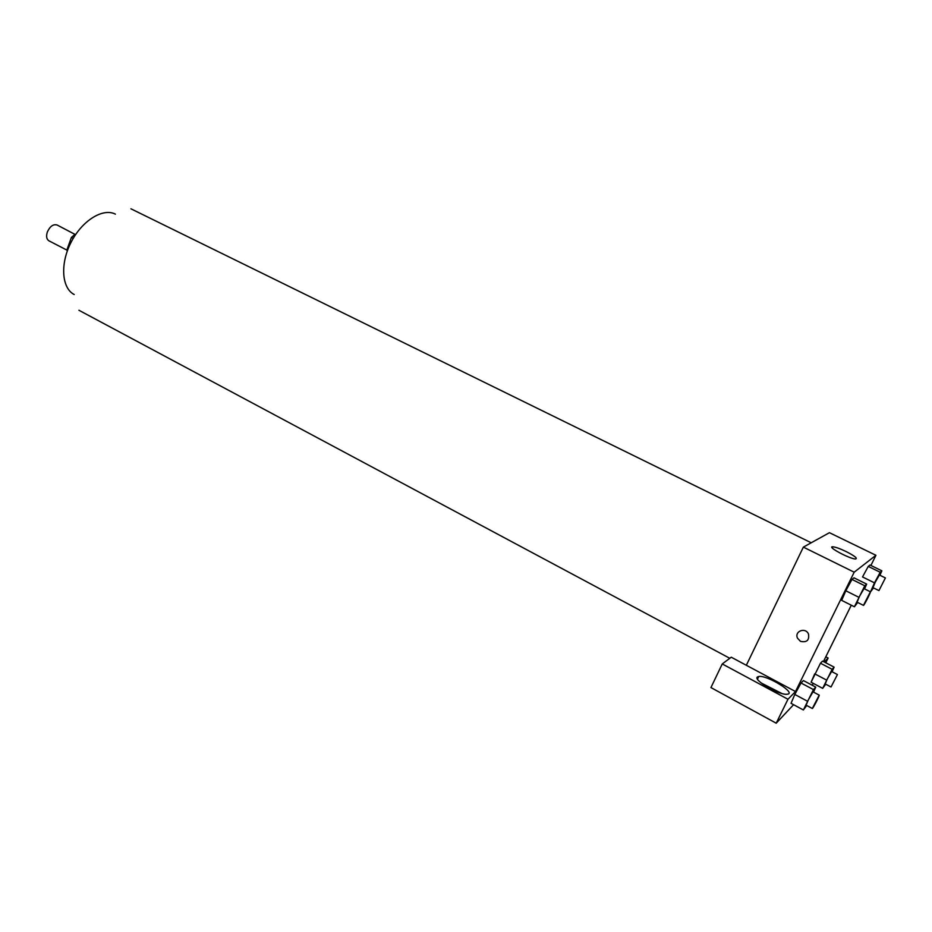 <?xml version="1.0" encoding="UTF-8"?>
<svg xmlns="http://www.w3.org/2000/svg" width="932" height="932" viewBox="0 0 932 932"><rect width="100%" height="100%" fill="white"/><g stroke="black" fill="none" stroke-linecap="round" stroke-linejoin="round"><path stroke-width="1.4" d="M75.55 234.666L57.05 224.985C53.182 223.96 49.944 226.325 47.322 232.068C46.017 236.332 46.553 239.244 48.93 240.817L67.011 250.16M67.64 250.067L66.976 249.729L67.197 251.267M66.976 249.729L71.391 237.45L74.944 234.363M73.22 238.382L71.391 237.45M74.199 294.524C61.698 288.209 59.928 263.838 71.123 242.204C82.156 220.476 102.974 207.685 115.405 214.15M746.334 665.273L731.247 657.211L722.253 663.945L787.971 699.256L795.497 691.532L746.334 665.273L803.361 547.119L829.433 532.696L875.929 555.286L870.907 565.468M722.253 663.945L710.941 687.571L776.205 723.197L793.586 704.697M811.982 685.113L813.496 683.494M767.316 687.105L774.946 690.996M781.797 693.466L761.304 683.051M757.448 676.958L758.753 676.481C767.106 674.873 797.093 693.408 787.237 694.212C779.781 695.656 752.602 679.836 757.448 676.958M787.971 699.256L776.205 723.197M825.799 656.804L828.129 658.015L824.261 661.988M828.129 658.015L825.775 662.78M825.729 684.216L822.676 688.364L832.125 669.304L820.475 663.211L822.56 661.103L820.475 663.211L811.096 682.224L814.708 673.848M873.505 587.906L870.5 591.878L874.496 582.85L862.519 576.943L868.251 566.411L869.987 565.013L868.251 566.411L880.216 572.271L881.858 570.827L879.901 575.242M857.696 602.491L854.399 606.767L841.689 600.371L845.79 590.783L851.988 579.436L853.98 577.828L851.988 579.436L864.779 585.762L866.667 584.108L864.57 588.896M806.728 705.489L803.372 709.963L813.45 689.598L801.031 683.005L803.419 680.57L801.031 683.005L794.798 694.445L791.035 703.322L794.786 694.457M851.289 605.194L823.445 661.569M795.497 691.532L854.19 572.19L875.929 555.286M846.128 551.558C854.679 555.95 857.824 558.431 855.553 558.979C849.891 559.083 826.125 546.292 832.847 546.793C835.585 547.049 840.023 548.633 846.128 551.558M854.19 572.19L803.361 547.119M797.512 638.199L800.483 641.344L797.512 638.199C794.122 631.279 805.446 626.898 808.475 633.993C809.489 640.261 806.821 642.707 800.483 641.344C806.821 642.707 809.489 640.261 808.475 633.993M854.399 606.767L864.779 585.762M870.395 591.797L864.011 588.628L859.467 596.375L857.091 602.188L863.463 605.381C863.871 605.975 871.129 591.762 870.395 591.797L863.463 605.381M841.689 600.371L845.802 590.772L858.593 597.167M866.667 584.108L853.98 577.828M874.496 582.85L880.216 572.271M885.4 577.933L879.412 574.997L875.253 582.174L872.969 587.649L878.946 590.597L885.4 577.933L878.946 590.597M881.858 570.827L869.987 565.013M813.45 689.598L815.733 687.105L813.554 692.127M819.216 695.132L813.007 691.835L808.277 699.944L806.133 705.163L812.32 708.495C812.704 709.089 819.915 695.121 819.216 695.132L812.32 708.495M803.372 709.963L791.035 703.322M807.229 701.097L794.798 694.445M815.733 687.105L803.419 680.57M832.125 669.304L834.117 667.137L832.078 671.751M837.425 674.547L831.612 671.506L827.278 678.974L825.204 683.937L831.018 687.001L837.425 674.547L831.018 687.001M822.676 688.364L811.096 682.224M826.369 679.976L814.719 673.836M834.117 667.137L822.56 661.103M811.213 542.774L130.934 208.803M729.803 658.295L78.929 310.263M758.753 676.481L757.483 679.09M832.847 546.793L832.276 547.958"/></g></svg>
